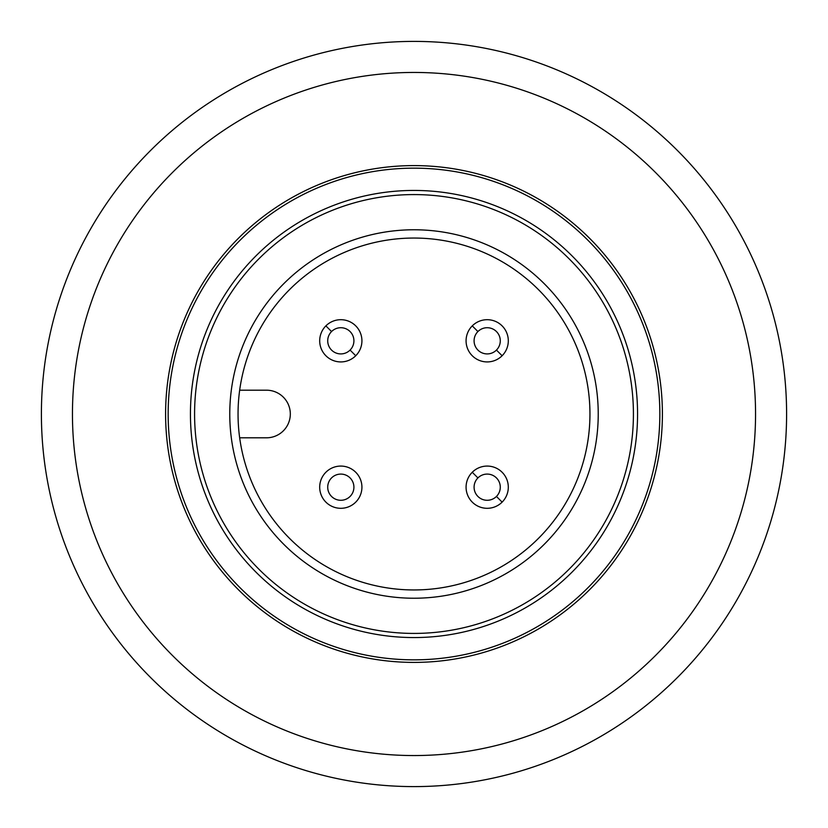 <?xml version="1.0" encoding="UTF-8"?>
<svg xmlns="http://www.w3.org/2000/svg" width="828" height="828" viewBox="0 0 828 828"><rect width="100%" height="100%" fill="white"/><g stroke="black" fill="none" stroke-linecap="round" stroke-linejoin="round"><path stroke-width="1.24" d="M414 633.42A219.42 219.42 0 0 0 633.42 414A219.42 219.42 0 0 0 414 194.58A219.42 219.42 0 0 0 194.58 414A219.42 219.42 0 0 0 414 633.42M414 598.23A184.23 184.23 0 0 0 598.23 414A184.23 184.23 0 0 0 414 229.77A184.23 184.23 0 0 0 229.77 414A184.23 184.23 0 0 0 414 598.23M414 238.05A175.95 175.95 0 0 0 238.05 414A175.95 175.95 0 0 0 414 589.95A175.95 175.95 0 0 0 589.95 414A175.95 175.95 0 0 0 414 238.05M239.665 390.195L266.523 390.195A23.805 23.805 0 0 1 290.317 414.01A23.805 23.805 0 0 1 266.512 437.805L239.665 437.805M472.26 472.26A21.114 21.114 0 0 0 472.26 502.12A21.114 21.114 0 0 0 502.12 502.12A21.114 21.114 0 0 0 502.12 472.26A21.114 21.114 0 0 0 472.26 472.26L477.922 477.922A13.103 13.103 0 0 0 477.922 496.448A13.103 13.103 0 0 0 496.448 496.448L502.12 502.12A21.114 21.114 0 0 0 502.12 472.26A21.114 21.114 0 0 0 472.26 472.26A21.114 21.114 0 0 0 472.26 502.12A21.114 21.114 0 0 0 502.12 502.12A21.114 21.114 0 0 1 472.26 502.12A21.114 21.114 0 0 1 472.26 472.26A21.114 21.114 0 0 0 472.26 502.12A21.114 21.114 0 0 0 502.12 502.12M325.88 325.88A21.114 21.114 0 0 0 325.88 355.74A21.114 21.114 0 0 0 355.74 355.74A21.114 21.114 0 0 0 355.74 325.88A21.114 21.114 0 0 0 325.88 325.88L331.552 331.552A13.103 13.103 0 0 0 331.552 350.078A13.103 13.103 0 0 0 350.078 350.078L355.74 355.74A21.114 21.114 0 0 0 355.74 325.88A21.114 21.114 0 0 0 325.88 325.88A21.114 21.114 0 0 0 325.88 355.74A21.114 21.114 0 0 0 355.74 355.74A21.114 21.114 0 0 1 325.88 355.74A21.114 21.114 0 0 1 325.88 325.88A21.114 21.114 0 0 0 325.88 355.74A21.114 21.114 0 0 0 355.74 355.74M325.88 472.26A21.114 21.114 0 0 0 325.88 502.12A21.114 21.114 0 0 0 355.74 502.12A21.114 21.114 0 0 0 355.74 472.26A21.114 21.114 0 0 0 325.88 472.26A21.114 21.114 0 0 0 325.88 502.12A21.114 21.114 0 0 0 355.74 502.12A21.114 21.114 0 0 0 355.74 472.26A21.114 21.114 0 0 0 325.88 472.26A21.114 21.114 0 0 0 325.88 502.12A21.114 21.114 0 0 0 355.74 502.12A21.114 21.114 0 0 0 355.74 472.26A21.114 21.114 0 0 0 325.88 472.26M472.26 325.88A21.114 21.114 0 0 0 472.26 355.74A21.114 21.114 0 0 0 502.12 355.74A21.114 21.114 0 0 0 502.12 325.88A21.114 21.114 0 0 0 472.26 325.88L477.922 331.552A13.103 13.103 0 0 0 477.922 350.078A13.103 13.103 0 0 0 496.448 350.078L502.12 355.74A21.114 21.114 0 0 0 502.12 325.88A21.114 21.114 0 0 0 472.26 325.88A21.114 21.114 0 0 0 472.26 355.74A21.114 21.114 0 0 0 502.12 355.74A21.114 21.114 0 0 1 472.26 355.74A21.114 21.114 0 0 1 472.26 325.88A21.114 21.114 0 0 0 472.26 355.74A21.114 21.114 0 0 0 502.12 355.74M496.448 496.448A13.103 13.103 0 0 0 496.448 477.922A13.103 13.103 0 0 0 477.922 477.922M350.078 350.078A13.103 13.103 0 0 0 350.078 331.552A13.103 13.103 0 0 0 331.552 331.552M331.552 477.922A13.103 13.103 0 0 0 331.552 496.448A13.103 13.103 0 0 0 350.078 496.448A13.103 13.103 0 0 0 350.078 477.922A13.103 13.103 0 0 0 331.552 477.922M496.448 350.078A13.103 13.103 0 0 0 496.448 331.552A13.103 13.103 0 0 0 477.922 331.552M414 659.844A245.844 245.844 0 0 0 659.844 414A245.844 245.844 0 0 0 414 168.156A245.844 245.844 0 0 0 168.156 414A245.844 245.844 0 0 0 414 659.844M414 637.56A223.56 223.56 0 0 0 637.56 414A223.56 223.56 0 0 0 414 190.44A223.56 223.56 0 0 0 190.44 414A223.56 223.56 0 0 0 414 637.56M414 755.55A341.55 341.55 0 0 0 755.55 414A341.55 341.55 0 0 0 414 72.45A341.55 341.55 0 0 0 72.45 414A341.55 341.55 0 0 0 414 755.55M414 165.6A248.4 248.4 0 0 1 662.4 414A248.4 248.4 0 0 1 414 662.4A248.4 248.4 0 0 1 165.6 414A248.4 248.4 0 0 1 414 165.6M41.4 414A372.6 372.6 0 0 0 414 786.6A372.6 372.6 0 0 0 786.6 414A372.6 372.6 0 0 0 414 41.4A372.6 372.6 0 0 0 41.4 414M755.55 414A341.55 341.55 0 0 1 414 755.55A341.55 341.55 0 0 1 72.45 414A341.55 341.55 0 0 1 414 72.45A341.55 341.55 0 0 1 755.55 414"/></g></svg>
